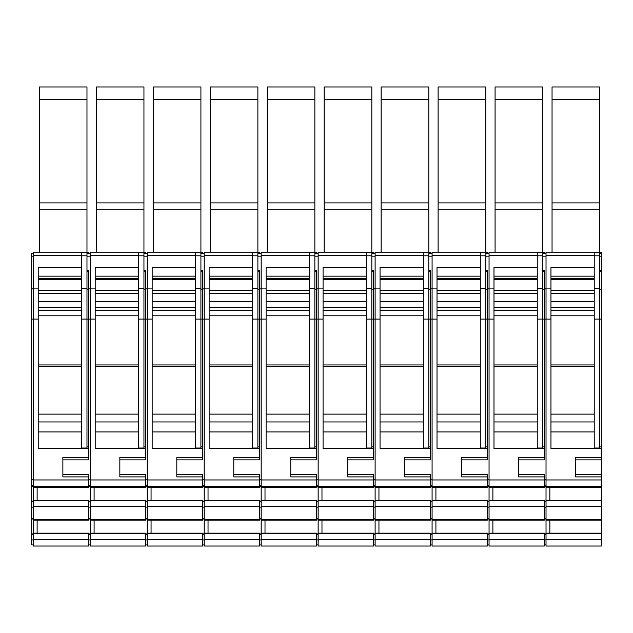 <?xml version="1.0" encoding="UTF-8"?>
<svg xmlns="http://www.w3.org/2000/svg" width="633" height="633" viewBox="0 0 633 633"><rect width="100%" height="100%" fill="white"/><g stroke="black" fill="none" stroke-linecap="round" stroke-linejoin="round"><path stroke-width="0.95" d="M542.734 270.647L544.38 270.647L544.38 457.406L518.633 457.406L518.633 476.902L544.38 476.902L544.38 474.457L518.633 474.457M549.855 500.355L601.35 500.355L601.35 520.104L546.026 520.104L546.026 500.355L549.855 500.355L549.855 487.299M601.35 500.521L546.026 500.521M546.026 506.645L601.35 506.645M546.026 519.337L601.35 519.337M601.35 500.355L601.35 487.299L546.026 487.299L546.026 252.195L599.704 252.195L599.704 252.741L594.229 252.741M550.955 290.515L594.229 290.515M601.35 533.152L601.35 546.026L546.026 546.026L546.026 533.152L601.35 533.152L601.35 520.104M594.229 421.95L550.955 421.95M550.955 278.749L594.229 278.749M544.38 476.902L544.38 479.956L489.056 479.956L489.056 255.408L537.259 255.408L537.259 252.195L542.734 252.195L542.734 319.095L550.955 319.095L550.955 448.56L601.35 448.56L601.35 446.922L599.704 446.922M575.603 459.859L601.35 459.859L601.35 457.406L575.603 457.406L575.603 476.902L601.35 476.902L601.35 474.457L575.603 474.457M601.35 474.457L601.35 459.859M601.35 476.902L601.35 487.299M601.35 486.54L546.026 486.54M546.026 533.326L601.35 533.326M549.855 533.152L549.855 520.104M601.35 479.956L546.026 479.956M599.704 252.741L599.704 288.498L594.229 288.498L594.229 267.45L550.955 267.45L550.955 288.11L546.026 288.11M550.955 319.095L550.955 288.11M552.047 99.65L599.704 99.65L599.704 86.974L552.047 86.974L552.047 202.892L599.704 202.892L599.704 209.159L552.047 209.159L552.047 252.195M594.229 448.014L594.229 319.095L599.704 319.095L599.704 448.014L594.229 448.014M594.229 288.498L594.229 319.095M546.026 539.451L601.35 539.451M552.047 202.892L552.047 209.159M546.026 253.295L542.734 253.295M518.633 459.859L544.38 459.859L544.38 457.406M546.026 479.814L544.38 479.814M546.026 485.503L544.38 485.503M546.026 486.191L544.38 486.191M546.026 501.13L544.38 501.13M546.026 501.534L544.38 501.534M546.026 507.12L544.38 507.12M546.026 518.3L544.38 518.3M546.026 518.997L544.38 518.997M546.026 533.928L544.38 533.928M546.026 534.331L544.38 534.331M546.026 539.917L544.38 539.917M546.026 544.934L544.38 544.934M546.026 533.152L546.026 520.104M546.026 500.355L546.026 487.299M601.35 448.56L601.35 457.406M546.026 255.408L594.229 255.408L594.229 267.45M599.704 99.65L599.704 202.892M599.704 288.498L599.704 319.095L601.35 319.095L601.35 446.922M575.539 546.026L574.796 546.026M599.704 209.159L599.704 252.195L601.35 252.195L601.35 253.295L599.704 253.295M594.229 255.408L594.229 252.195M601.35 253.295L601.35 270.647L599.704 270.647M601.35 270.647L601.35 271.502L599.704 271.502M601.35 271.502L601.35 319.095M544.38 479.956L544.38 487.299L489.056 487.299L489.056 479.956M492.885 500.355L544.38 500.355L544.38 520.104L489.056 520.104L489.056 500.355L492.885 500.355L492.885 487.299M495.077 99.65L542.734 99.65L542.734 86.974L495.077 86.974L495.077 202.892L542.734 202.892L542.734 252.195L544.38 252.195L544.38 253.295M485.764 270.647L487.41 270.647L487.41 457.406L461.663 457.406L461.663 476.902L487.41 476.902L487.41 474.457L461.663 474.457M544.38 500.521L489.056 500.521M489.056 506.645L544.38 506.645M489.056 519.337L544.38 519.337M493.985 290.515L537.259 290.515M537.259 421.95L493.985 421.95M493.985 278.749L537.259 278.749M492.885 533.152L544.38 533.152L544.38 546.026L489.056 546.026L489.056 533.152L492.885 533.152L492.885 520.104M544.38 486.54L489.056 486.54M489.056 533.326L544.38 533.326M487.41 476.902L487.41 479.956L432.086 479.956L432.086 255.408L480.289 255.408L480.289 252.195L485.764 252.195L485.764 319.095L493.985 319.095L493.985 448.56L544.38 448.56M542.734 288.498L537.259 288.498L537.259 267.45L493.985 267.45L493.985 288.11L489.056 288.11M493.985 319.095L493.985 288.11M537.259 448.014L537.259 319.095L542.734 319.095L542.734 448.014L537.259 448.014M537.259 288.498L537.259 319.095M489.056 539.451L544.38 539.451M495.077 202.892L495.077 252.195M542.734 209.159L495.077 209.159M489.056 253.295L485.764 253.295M461.663 459.859L487.41 459.859L487.41 457.406M489.056 479.814L487.41 479.814M489.056 485.503L487.41 485.503M489.056 486.191L487.41 486.191M489.056 501.13L487.41 501.13M489.056 501.534L487.41 501.534M489.056 507.12L487.41 507.12M489.056 518.3L487.41 518.3M489.056 518.997L487.41 518.997M489.056 533.928L487.41 533.928M489.056 534.331L487.41 534.331M489.056 539.917L487.41 539.917M489.056 544.934L487.41 544.934M489.056 533.152L489.056 520.104M489.056 500.355L489.056 487.299M537.259 255.408L537.259 267.45M542.734 99.65L542.734 202.892M542.734 252.741L537.259 252.741M518.569 546.026L517.826 546.026M537.259 252.195L489.056 252.195L489.056 255.408M544.38 271.502L542.734 271.502M544.38 446.922L542.734 446.922M487.41 479.956L487.41 487.299L432.086 487.299L432.086 479.956M435.915 500.355L487.41 500.355L487.41 520.104L432.086 520.104L432.086 500.355L435.915 500.355L435.915 487.299M438.107 99.65L485.764 99.65L485.764 86.974L438.107 86.974L438.107 202.892L485.764 202.892L485.764 252.195L487.41 252.195L487.41 253.295M428.794 270.647L430.44 270.647L430.44 457.406L404.693 457.406L404.693 476.902L430.44 476.902L430.44 474.457L404.693 474.457M487.41 500.521L432.086 500.521M432.086 506.645L487.41 506.645M432.086 519.337L487.41 519.337M437.015 290.515L480.289 290.515M480.289 421.95L437.015 421.95M437.015 278.749L480.289 278.749M435.915 533.152L487.41 533.152L487.41 546.026L432.086 546.026L432.086 533.152L435.915 533.152L435.915 520.104M487.41 486.54L432.086 486.54M432.086 533.326L487.41 533.326M430.44 476.902L430.44 479.956L375.116 479.956L375.116 255.408L423.319 255.408L423.319 252.195L428.794 252.195L428.794 319.095L437.015 319.095L437.015 448.56L487.41 448.56M485.764 288.498L480.289 288.498L480.289 267.45L437.015 267.45L437.015 288.11L432.086 288.11M437.015 319.095L437.015 288.11M480.289 448.014L480.289 319.095L485.764 319.095L485.764 448.014L480.289 448.014M480.289 288.498L480.289 319.095M432.086 539.451L487.41 539.451M438.107 202.892L438.107 252.195M485.764 209.159L438.107 209.159M432.086 253.295L428.794 253.295M404.693 459.859L430.44 459.859L430.44 457.406M432.086 479.814L430.44 479.814M432.086 485.503L430.44 485.503M432.086 486.191L430.44 486.191M432.086 501.13L430.44 501.13M432.086 501.534L430.44 501.534M432.086 507.12L430.44 507.12M432.086 518.3L430.44 518.3M432.086 518.997L430.44 518.997M432.086 533.928L430.44 533.928M432.086 534.331L430.44 534.331M432.086 539.917L430.44 539.917M432.086 544.934L430.44 544.934M432.086 533.152L432.086 520.104M432.086 500.355L432.086 487.299M480.289 255.408L480.289 267.45M485.764 99.65L485.764 202.892M485.764 252.741L480.289 252.741M461.599 546.026L460.856 546.026M480.289 252.195L432.086 252.195L432.086 255.408M487.41 271.502L485.764 271.502M487.41 446.922L485.764 446.922M430.44 479.956L430.44 487.299L375.116 487.299L375.116 479.956M378.945 500.355L430.44 500.355L430.44 520.104L375.116 520.104L375.116 500.355L378.945 500.355L378.945 487.299M381.137 99.65L428.794 99.65L428.794 86.974L381.137 86.974L381.137 202.892L428.794 202.892L428.794 252.195L430.44 252.195L430.44 253.295M371.824 270.647L373.47 270.647L373.47 457.406L347.723 457.406L347.723 476.902L373.47 476.902L373.47 474.457L347.723 474.457M430.44 500.521L375.116 500.521M375.116 506.645L430.44 506.645M375.116 519.337L430.44 519.337M380.045 290.515L423.319 290.515M423.319 421.95L380.045 421.95M380.045 278.749L423.319 278.749M378.945 533.152L430.44 533.152L430.44 546.026L375.116 546.026L375.116 533.152L378.945 533.152L378.945 520.104M430.44 486.54L375.116 486.54M375.116 533.326L430.44 533.326M373.47 476.902L373.47 479.956L318.146 479.956L318.146 255.408L366.349 255.408L366.349 252.195L371.824 252.195L371.824 319.095L380.045 319.095L380.045 448.56L430.44 448.56M428.794 288.498L423.319 288.498L423.319 267.45L380.045 267.45L380.045 288.11L375.116 288.11M380.045 319.095L380.045 288.11M423.319 448.014L423.319 319.095L428.794 319.095L428.794 448.014L423.319 448.014M423.319 288.498L423.319 319.095M375.116 539.451L430.44 539.451M381.137 202.892L381.137 252.195M428.794 209.159L381.137 209.159M375.116 253.295L371.824 253.295M347.723 459.859L373.47 459.859L373.47 457.406M375.116 479.814L373.47 479.814M375.116 485.503L373.47 485.503M375.116 486.191L373.47 486.191M375.116 501.13L373.47 501.13M375.116 501.534L373.47 501.534M375.116 507.12L373.47 507.12M375.116 518.3L373.47 518.3M375.116 518.997L373.47 518.997M375.116 533.928L373.47 533.928M375.116 534.331L373.47 534.331M375.116 539.917L373.47 539.917M375.116 544.934L373.47 544.934M375.116 533.152L375.116 520.104M375.116 500.355L375.116 487.299M423.319 255.408L423.319 267.45M428.794 99.65L428.794 202.892M428.794 252.741L423.319 252.741M404.629 546.026L403.886 546.026M423.319 252.195L375.116 252.195L375.116 255.408M430.44 271.502L428.794 271.502M430.44 446.922L428.794 446.922M373.47 479.956L373.47 487.299L318.146 487.299L318.146 479.956M321.975 500.355L373.47 500.355L373.47 520.104L318.146 520.104L318.146 500.355L321.975 500.355L321.975 487.299M324.167 99.65L371.824 99.65L371.824 86.974L324.167 86.974L324.167 202.892L371.824 202.892L371.824 252.195L373.47 252.195L373.47 253.295M314.854 270.647L316.5 270.647L316.5 457.406L290.753 457.406L290.753 476.902L316.5 476.902L316.5 474.457L290.753 474.457M373.47 500.521L318.146 500.521M318.146 506.645L373.47 506.645M318.146 519.337L373.47 519.337M323.075 290.515L366.349 290.515M366.349 421.95L323.075 421.95M323.075 278.749L366.349 278.749M321.975 533.152L373.47 533.152L373.47 546.026L318.146 546.026L318.146 533.152L321.975 533.152L321.975 520.104M373.47 486.54L318.146 486.54M318.146 533.326L373.47 533.326M316.5 476.902L316.5 479.956L261.176 479.956L261.176 255.408L309.379 255.408L309.379 252.195L314.854 252.195L314.854 319.095L323.075 319.095L323.075 448.56L373.47 448.56M371.824 288.498L366.349 288.498L366.349 267.45L323.075 267.45L323.075 288.11L318.146 288.11M323.075 319.095L323.075 288.11M366.349 448.014L366.349 319.095L371.824 319.095L371.824 448.014L366.349 448.014M366.349 288.498L366.349 319.095M318.146 539.451L373.47 539.451M324.167 202.892L324.167 252.195M371.824 209.159L324.167 209.159M318.146 253.295L314.854 253.295M290.753 459.859L316.5 459.859L316.5 457.406M318.146 479.814L316.5 479.814M318.146 485.503L316.5 485.503M318.146 486.191L316.5 486.191M318.146 501.13L316.5 501.13M318.146 501.534L316.5 501.534M318.146 507.12L316.5 507.12M318.146 518.3L316.5 518.3M318.146 518.997L316.5 518.997M318.146 533.928L316.5 533.928M318.146 534.331L316.5 534.331M318.146 539.917L316.5 539.917M318.146 544.934L316.5 544.934M318.146 533.152L318.146 520.104M318.146 500.355L318.146 487.299M366.349 255.408L366.349 267.45M371.824 99.65L371.824 202.892M371.824 252.741L366.349 252.741M347.659 546.026L346.916 546.026M366.349 252.195L318.146 252.195L318.146 255.408M373.47 271.502L371.824 271.502M373.47 446.922L371.824 446.922M316.5 479.956L316.5 487.299L261.176 487.299L261.176 479.956M265.005 500.355L316.5 500.355L316.5 520.104L261.176 520.104L261.176 500.355L265.005 500.355L265.005 487.299M267.197 99.65L314.854 99.65L314.854 86.974L267.197 86.974L267.197 202.892L314.854 202.892L314.854 252.195L316.5 252.195L316.5 253.295M257.884 270.647L259.53 270.647L259.53 457.406L233.783 457.406L233.783 476.902L259.53 476.902L259.53 474.457L233.783 474.457M316.5 500.521L261.176 500.521M261.176 506.645L316.5 506.645M261.176 519.337L316.5 519.337M266.105 290.515L309.379 290.515M309.379 421.95L266.105 421.95M266.105 278.749L309.379 278.749M265.005 533.152L316.5 533.152L316.5 546.026L261.176 546.026L261.176 533.152L265.005 533.152L265.005 520.104M316.5 486.54L261.176 486.54M261.176 533.326L316.5 533.326M259.53 476.902L259.53 479.956L204.206 479.956L204.206 255.408L252.409 255.408L252.409 252.195L257.884 252.195L257.884 319.095L266.105 319.095L266.105 448.56L316.5 448.56M314.854 288.498L309.379 288.498L309.379 267.45L266.105 267.45L266.105 288.11L261.176 288.11M266.105 319.095L266.105 288.11M309.379 448.014L309.379 319.095L314.854 319.095L314.854 448.014L309.379 448.014M309.379 288.498L309.379 319.095M261.176 539.451L316.5 539.451M267.197 202.892L267.197 252.195M314.854 209.159L267.197 209.159M261.176 253.295L257.884 253.295M233.783 459.859L259.53 459.859L259.53 457.406M261.176 479.814L259.53 479.814M261.176 485.503L259.53 485.503M261.176 486.191L259.53 486.191M261.176 501.13L259.53 501.13M261.176 501.534L259.53 501.534M261.176 507.12L259.53 507.12M261.176 518.3L259.53 518.3M261.176 518.997L259.53 518.997M261.176 533.928L259.53 533.928M261.176 534.331L259.53 534.331M261.176 539.917L259.53 539.917M261.176 544.934L259.53 544.934M261.176 533.152L261.176 520.104M261.176 500.355L261.176 487.299M309.379 255.408L309.379 267.45M314.854 99.65L314.854 202.892M314.854 252.741L309.379 252.741M290.689 546.026L289.946 546.026M309.379 252.195L261.176 252.195L261.176 255.408M316.5 271.502L314.854 271.502M316.5 446.922L314.854 446.922M259.53 479.956L259.53 487.299L204.206 487.299L204.206 479.956M208.035 500.355L259.53 500.355L259.53 520.104L204.206 520.104L204.206 500.355L208.035 500.355L208.035 487.299M210.227 99.65L257.884 99.65L257.884 86.974L210.227 86.974L210.227 202.892L257.884 202.892L257.884 252.195L259.53 252.195L259.53 253.295M200.914 270.647L202.56 270.647L202.56 457.406L176.813 457.406L176.813 476.902L202.56 476.902L202.56 474.457L176.813 474.457M259.53 500.521L204.206 500.521M204.206 506.645L259.53 506.645M204.206 519.337L259.53 519.337M209.135 290.515L252.409 290.515M252.409 421.95L209.135 421.95M209.135 278.749L252.409 278.749M208.035 533.152L259.53 533.152L259.53 546.026L204.206 546.026L204.206 533.152L208.035 533.152L208.035 520.104M259.53 486.54L204.206 486.54M204.206 533.326L259.53 533.326M202.56 476.902L202.56 479.956L147.236 479.956L147.236 255.408L195.439 255.408L195.439 252.195L200.914 252.195L200.914 319.095L209.135 319.095L209.135 448.56L259.53 448.56M257.884 288.498L252.409 288.498L252.409 267.45L209.135 267.45L209.135 288.11L204.206 288.11M209.135 319.095L209.135 288.11M252.409 448.014L252.409 319.095L257.884 319.095L257.884 448.014L252.409 448.014M252.409 288.498L252.409 319.095M204.206 539.451L259.53 539.451M210.227 202.892L210.227 252.195M257.884 209.159L210.227 209.159M204.206 253.295L200.914 253.295M176.813 459.859L202.56 459.859L202.56 457.406M204.206 479.814L202.56 479.814M204.206 485.503L202.56 485.503M204.206 486.191L202.56 486.191M204.206 501.13L202.56 501.13M204.206 501.534L202.56 501.534M204.206 507.12L202.56 507.12M204.206 518.3L202.56 518.3M204.206 518.997L202.56 518.997M204.206 533.928L202.56 533.928M204.206 534.331L202.56 534.331M204.206 539.917L202.56 539.917M204.206 544.934L202.56 544.934M204.206 533.152L204.206 520.104M204.206 500.355L204.206 487.299M252.409 255.408L252.409 267.45M257.884 99.65L257.884 202.892M257.884 252.741L252.409 252.741M233.719 546.026L232.976 546.026M252.409 252.195L204.206 252.195L204.206 255.408M259.53 271.502L257.884 271.502M259.53 446.922L257.884 446.922M202.56 479.956L202.56 487.299L147.236 487.299L147.236 479.956M151.065 500.355L202.56 500.355L202.56 520.104L147.236 520.104L147.236 500.355L151.065 500.355L151.065 487.299M153.257 99.65L200.914 99.65L200.914 86.974L153.257 86.974L153.257 202.892L200.914 202.892L200.914 252.195L202.56 252.195L202.56 253.295M143.944 270.647L145.59 270.647L145.59 457.406L119.843 457.406L119.843 476.902L145.59 476.902L145.59 474.457L119.843 474.457M202.56 500.521L147.236 500.521M147.236 506.645L202.56 506.645M147.236 519.337L202.56 519.337M152.165 290.515L195.439 290.515M195.439 421.95L152.165 421.95M152.165 278.749L195.439 278.749M151.065 533.152L202.56 533.152L202.56 546.026L147.236 546.026L147.236 533.152L151.065 533.152L151.065 520.104M202.56 486.54L147.236 486.54M147.236 533.326L202.56 533.326M145.59 476.902L145.59 479.956L90.266 479.956L90.266 255.408L138.469 255.408L138.469 252.195L143.944 252.195L143.944 319.095L152.165 319.095L152.165 448.56L202.56 448.56M200.914 288.498L195.439 288.498L195.439 267.45L152.165 267.45L152.165 288.11L147.236 288.11M152.165 319.095L152.165 288.11M195.439 448.014L195.439 319.095L200.914 319.095L200.914 448.014L195.439 448.014M195.439 288.498L195.439 319.095M147.236 539.451L202.56 539.451M153.257 202.892L153.257 252.195M200.914 209.159L153.257 209.159M147.236 253.295L143.944 253.295M119.843 459.859L145.59 459.859L145.59 457.406M147.236 479.814L145.59 479.814M147.236 485.503L145.59 485.503M147.236 486.191L145.59 486.191M147.236 501.13L145.59 501.13M147.236 501.534L145.59 501.534M147.236 507.12L145.59 507.12M147.236 518.3L145.59 518.3M147.236 518.997L145.59 518.997M147.236 533.928L145.59 533.928M147.236 534.331L145.59 534.331M147.236 539.917L145.59 539.917M147.236 544.934L145.59 544.934M147.236 533.152L147.236 520.104M147.236 500.355L147.236 487.299M195.439 255.408L195.439 267.45M200.914 99.65L200.914 202.892M200.914 252.741L195.439 252.741M176.749 546.026L176.006 546.026M195.439 252.195L147.236 252.195L147.236 255.408M202.56 271.502L200.914 271.502M202.56 446.922L200.914 446.922M145.59 479.956L145.59 487.299L90.266 487.299L90.266 479.956M94.095 500.355L145.59 500.355L145.59 520.104L90.266 520.104L90.266 500.355L94.095 500.355L94.095 487.299M96.287 99.65L143.944 99.65L143.944 86.974L96.287 86.974L96.287 202.892L143.944 202.892L143.944 252.195L145.59 252.195L145.59 253.295M86.974 270.647L88.62 270.647L88.62 457.406L62.873 457.406L62.873 476.902L88.62 476.902L88.62 474.457L62.873 474.457M145.59 500.521L90.266 500.521M90.266 506.645L145.59 506.645M90.266 519.337L145.59 519.337M95.195 290.515L138.469 290.515M138.469 421.95L95.195 421.95M95.195 278.749L138.469 278.749M94.095 533.152L145.59 533.152L145.59 546.026L90.266 546.026L90.266 533.152L94.095 533.152L94.095 520.104M145.59 486.54L90.266 486.54M90.266 533.326L145.59 533.326M88.62 476.902L88.62 479.956L33.296 479.956L33.296 255.408L81.499 255.408L81.499 252.195L86.974 252.195L86.974 319.095L95.195 319.095L95.195 448.56L145.59 448.56M143.944 288.498L138.469 288.498L138.469 267.45L95.195 267.45L95.195 288.11L90.266 288.11M95.195 319.095L95.195 288.11M138.469 448.014L138.469 319.095L143.944 319.095L143.944 448.014L138.469 448.014M138.469 288.498L138.469 319.095M90.266 539.451L145.59 539.451M96.287 202.892L96.287 252.195M143.944 209.159L96.287 209.159M90.266 253.295L86.974 253.295M62.873 459.859L88.62 459.859L88.62 457.406M90.266 479.814L88.62 479.814M90.266 485.503L88.62 485.503M90.266 486.191L88.62 486.191M90.266 501.13L88.62 501.13M90.266 501.534L88.62 501.534M90.266 507.12L88.62 507.12M90.266 518.3L88.62 518.3M90.266 518.997L88.62 518.997M90.266 533.928L88.62 533.928M90.266 534.331L88.62 534.331M90.266 539.917L88.62 539.917M90.266 544.934L88.62 544.934M90.266 533.152L90.266 520.104M90.266 500.355L90.266 487.299M138.469 255.408L138.469 267.45M143.944 99.65L143.944 202.892M143.944 252.741L138.469 252.741M120.365 546.026L119.036 546.026M138.469 252.195L90.266 252.195L90.266 255.408M145.59 271.502L143.944 271.502M145.59 446.922L143.944 446.922M88.62 479.956L88.62 487.299L33.296 487.299L33.296 479.956M37.125 500.355L88.62 500.355L88.62 520.104L33.296 520.104L33.296 500.355L37.125 500.355L37.125 487.299M39.317 99.65L86.974 99.65L86.974 86.974L39.317 86.974L39.317 202.892L86.974 202.892L86.974 252.195L88.62 252.195L88.62 253.295M88.62 500.521L33.296 500.521M33.296 506.645L88.62 506.645M33.296 519.337L88.62 519.337M38.225 290.515L81.499 290.515M81.499 421.95L38.225 421.95M38.225 278.749L81.499 278.749M37.125 533.152L88.62 533.152L88.62 546.026L33.296 546.026L33.296 533.152L37.125 533.152L37.125 520.104M88.62 486.54L33.296 486.54M33.296 533.326L88.62 533.326M33.296 253.295L31.65 253.295L31.65 544.934L33.296 544.934M31.65 319.095L38.225 319.095L38.225 448.56L88.62 448.56M86.974 288.498L81.499 288.498L81.499 267.45L38.225 267.45L38.225 288.11L33.296 288.11M38.225 319.095L38.225 288.11M81.499 448.014L81.499 319.095L86.974 319.095L86.974 448.014L81.499 448.014M81.499 288.498L81.499 319.095M33.296 539.451L88.62 539.451M39.317 202.892L39.317 252.195M86.974 209.159L39.317 209.159M33.296 479.814L31.65 479.814M33.296 485.503L31.65 485.503M33.296 486.191L31.65 486.191M33.296 501.13L31.65 501.13M33.296 501.534L31.65 501.534M33.296 507.12L31.65 507.12M33.296 518.3L31.65 518.3M33.296 518.997L31.65 518.997M33.296 533.928L31.65 533.928M33.296 534.331L31.65 534.331M33.296 539.917L31.65 539.917M33.296 533.152L33.296 520.104M33.296 500.355L33.296 487.299M81.499 255.408L81.499 267.45M86.974 99.65L86.974 202.892M86.974 252.741L81.499 252.741M62.809 546.026L62.066 546.026M81.499 252.195L33.296 252.195L33.296 255.408M88.62 271.502L86.974 271.502M88.62 446.922L86.974 446.922M550.955 293.514L594.229 293.514M594.229 301.348L550.955 301.348M594.229 307.219L550.955 307.219M550.955 310.407L594.229 310.407M594.229 431.943L550.955 431.943M550.955 279.58L594.229 279.58M550.955 414.124L594.229 414.124M594.229 366.507L550.955 366.507M550.955 364.94L594.229 364.94M594.229 315.796L550.955 315.796M550.955 276.162L594.229 276.162M546.026 256.183L542.734 256.183M546.026 288.885L544.38 288.885M594.229 255.795L599.704 255.795M601.35 256.183L599.704 256.183M601.35 289.273L599.704 289.273M493.985 293.514L537.259 293.514M537.259 301.348L493.985 301.348M537.259 307.219L493.985 307.219M493.985 310.407L537.259 310.407M537.259 431.943L493.985 431.943M493.985 279.58L537.259 279.58M493.985 414.124L537.259 414.124M537.259 366.507L493.985 366.507M493.985 364.94L537.259 364.94M537.259 315.796L493.985 315.796M493.985 276.162L537.259 276.162M489.056 256.183L485.764 256.183M489.056 288.885L487.41 288.885M537.259 255.795L542.734 255.795M544.38 289.273L542.734 289.273M437.015 293.514L480.289 293.514M480.289 301.348L437.015 301.348M480.289 307.219L437.015 307.219M437.015 310.407L480.289 310.407M480.289 431.943L437.015 431.943M437.015 279.58L480.289 279.58M437.015 414.124L480.289 414.124M480.289 366.507L437.015 366.507M437.015 364.94L480.289 364.94M480.289 315.796L437.015 315.796M437.015 276.162L480.289 276.162M432.086 256.183L428.794 256.183M432.086 288.885L430.44 288.885M480.289 255.795L485.764 255.795M487.41 289.273L485.764 289.273M380.045 293.514L423.319 293.514M423.319 301.348L380.045 301.348M423.319 307.219L380.045 307.219M380.045 310.407L423.319 310.407M423.319 431.943L380.045 431.943M380.045 279.58L423.319 279.58M380.045 414.124L423.319 414.124M423.319 366.507L380.045 366.507M380.045 364.94L423.319 364.94M423.319 315.796L380.045 315.796M380.045 276.162L423.319 276.162M375.116 256.183L371.824 256.183M375.116 288.885L373.47 288.885M423.319 255.795L428.794 255.795M430.44 289.273L428.794 289.273M323.075 293.514L366.349 293.514M366.349 301.348L323.075 301.348M366.349 307.219L323.075 307.219M323.075 310.407L366.349 310.407M366.349 431.943L323.075 431.943M323.075 279.58L366.349 279.58M323.075 414.124L366.349 414.124M366.349 366.507L323.075 366.507M323.075 364.94L366.349 364.94M366.349 315.796L323.075 315.796M323.075 276.162L366.349 276.162M318.146 256.183L314.854 256.183M318.146 288.885L316.5 288.885M366.349 255.795L371.824 255.795M373.47 289.273L371.824 289.273M266.105 293.514L309.379 293.514M309.379 301.348L266.105 301.348M309.379 307.219L266.105 307.219M266.105 310.407L309.379 310.407M309.379 431.943L266.105 431.943M266.105 279.58L309.379 279.58M266.105 414.124L309.379 414.124M309.379 366.507L266.105 366.507M266.105 364.94L309.379 364.94M309.379 315.796L266.105 315.796M266.105 276.162L309.379 276.162M261.176 256.183L257.884 256.183M261.176 288.885L259.53 288.885M309.379 255.795L314.854 255.795M316.5 289.273L314.854 289.273M209.135 293.514L252.409 293.514M252.409 301.348L209.135 301.348M252.409 307.219L209.135 307.219M209.135 310.407L252.409 310.407M252.409 431.943L209.135 431.943M209.135 279.58L252.409 279.58M209.135 414.124L252.409 414.124M252.409 366.507L209.135 366.507M209.135 364.94L252.409 364.94M252.409 315.796L209.135 315.796M209.135 276.162L252.409 276.162M204.206 256.183L200.914 256.183M204.206 288.885L202.56 288.885M252.409 255.795L257.884 255.795M259.53 289.273L257.884 289.273M152.165 293.514L195.439 293.514M195.439 301.348L152.165 301.348M195.439 307.219L152.165 307.219M152.165 310.407L195.439 310.407M195.439 431.943L152.165 431.943M152.165 279.58L195.439 279.58M152.165 414.124L195.439 414.124M195.439 366.507L152.165 366.507M152.165 364.94L195.439 364.94M195.439 315.796L152.165 315.796M152.165 276.162L195.439 276.162M147.236 256.183L143.944 256.183M147.236 288.885L145.59 288.885M195.439 255.795L200.914 255.795M202.56 289.273L200.914 289.273M95.195 293.514L138.469 293.514M138.469 301.348L95.195 301.348M138.469 307.219L95.195 307.219M95.195 310.407L138.469 310.407M138.469 431.943L95.195 431.943M95.195 279.58L138.469 279.58M95.195 414.124L138.469 414.124M138.469 366.507L95.195 366.507M95.195 364.94L138.469 364.94M138.469 315.796L95.195 315.796M95.195 276.162L138.469 276.162M90.266 256.183L86.974 256.183M90.266 288.885L88.62 288.885M138.469 255.795L143.944 255.795M145.59 289.273L143.944 289.273M38.225 293.514L81.499 293.514M81.499 301.348L38.225 301.348M81.499 307.219L38.225 307.219M38.225 310.407L81.499 310.407M81.499 431.943L38.225 431.943M38.225 279.58L81.499 279.58M38.225 414.124L81.499 414.124M81.499 366.507L38.225 366.507M38.225 364.94L81.499 364.94M81.499 315.796L38.225 315.796M38.225 276.162L81.499 276.162M33.296 256.183L31.65 256.183M33.296 288.885L31.65 288.885M81.499 255.795L86.974 255.795M88.62 289.273L86.974 289.273"/></g></svg>
